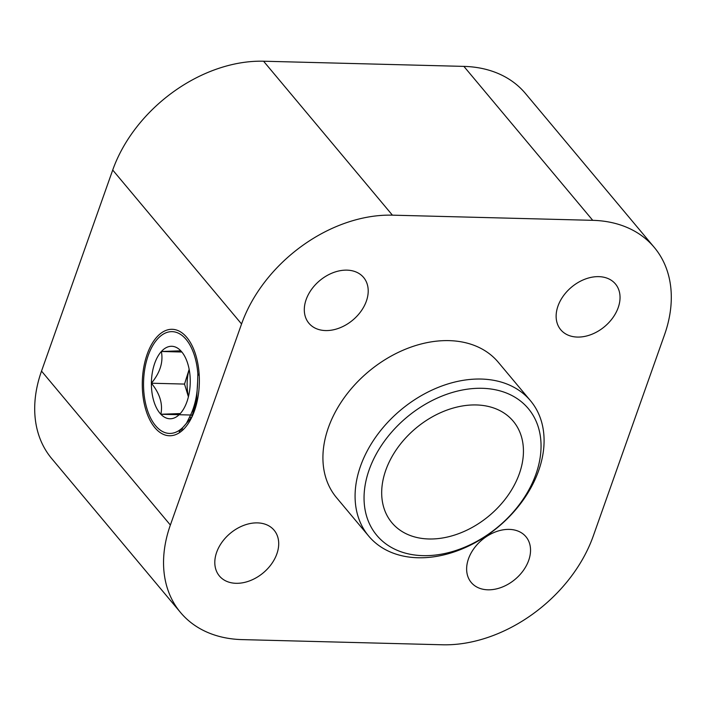 <?xml version="1.0" encoding="UTF-8"?>
<svg xmlns="http://www.w3.org/2000/svg" width="706" height="706" viewBox="0 0 706 706"><rect width="100%" height="100%" fill="white"/><g stroke="black" fill="none" stroke-linecap="round" stroke-linejoin="round"><path stroke-width="1.06" d="M530.471 400.708L498.304 362.284A105.468 76.124 140.1 0 0 368.567 371.594A105.468 76.124 140.1 0 0 336.541 497.668L368.709 536.101A105.468 76.124 -39.9 0 1 400.726 410.027A105.468 76.124 -39.9 0 1 530.471 400.708A105.468 76.124 -39.9 0 1 522.793 500.616A105.468 76.124 -39.9 0 1 417.943 557.758A105.468 76.124 -39.9 0 1 368.709 536.101M487.89 589.81A35.662 25.743 140.1 0 0 523.34 570.492A35.662 25.743 140.1 0 0 525.935 536.71A35.662 25.743 140.1 0 0 482.066 539.861A35.662 25.743 140.1 0 0 471.237 582.485A35.662 25.743 140.1 0 0 487.89 589.81M236.06 583.306A35.662 25.743 140.1 0 0 271.51 563.988A35.662 25.743 140.1 0 0 274.105 530.206A35.662 25.743 140.1 0 0 230.235 533.357A35.662 25.743 140.1 0 0 219.407 575.981A35.662 25.743 140.1 0 0 236.06 583.306M325.554 330.567A35.662 25.743 140.1 0 0 361.013 311.249A35.662 25.743 140.1 0 0 363.608 277.467A35.662 25.743 140.1 0 0 319.739 280.609A35.662 25.743 140.1 0 0 308.91 323.242A35.662 25.743 140.1 0 0 325.554 330.567M577.393 337.071A35.662 25.743 140.1 0 0 612.843 317.744A35.662 25.743 140.1 0 0 615.438 283.962A35.662 25.743 140.1 0 0 571.569 287.113A35.662 25.743 140.1 0 0 560.74 329.746A35.662 25.743 140.1 0 0 577.393 337.071M242.105 639.61L442.433 644.781A131.837 95.151 140.1 0 0 593.287 535.96L664.478 334.909A131.837 95.151 140.1 0 0 654.285 247.418A131.837 95.151 140.1 0 0 592.74 220.334L392.412 215.162A131.837 95.151 140.1 0 0 241.558 323.983L170.367 525.043A131.837 95.151 140.1 0 0 180.559 612.526A131.837 95.151 140.1 0 0 242.105 639.61M180.559 612.526L51.715 458.582A131.837 95.151 -39.9 0 1 41.522 371.091L170.367 525.043M241.558 323.983L112.713 170.04L41.522 371.091M112.713 170.04A131.837 95.151 -39.9 0 1 263.567 61.219L392.412 215.162M592.74 220.334L463.895 66.39L263.567 61.219M463.895 66.39A131.837 95.151 -39.9 0 1 525.44 93.474L654.285 247.418M147.166 354.271A53.241 28.514 -88.5 0 0 145.304 407.989A53.241 28.514 -88.5 0 0 169.449 435.752A53.241 28.514 -88.5 0 0 199.33 383.261A53.241 28.514 -88.5 0 0 172.193 329.305A53.241 28.514 -88.5 0 0 147.166 354.271M422.929 555.64A98.769 71.288 140.1 0 0 539.587 431.984A98.769 71.288 140.1 0 0 395.166 428.251A98.769 71.288 140.1 0 0 422.929 555.64M428.833 538.978A79.098 57.089 140.1 0 0 507.473 496.124A79.098 57.089 140.1 0 0 513.227 421.191A79.098 57.089 140.1 0 0 415.922 428.18A79.098 57.089 140.1 0 0 391.901 522.731A79.098 57.089 140.1 0 0 428.833 538.978M193.303 408.35A31.391 16.812 -88.5 0 0 194.459 409.895M192.553 410.433L193.382 413.16M189.155 369.335L184.522 384.073L188.405 396.825M189.155 369.37A31.391 16.812 -88.5 0 0 188.458 396.622M180.798 350.803L161.365 351.491C163.404 362.116 160.085 372.689 151.393 383.217A36.253 19.415 -88.5 0 0 160.853 414.254A36.253 19.415 -88.5 0 0 180.277 413.566A36.253 19.415 -88.5 0 0 182.413 410.866A36.253 19.415 -88.5 0 0 190.249 381.84A36.253 19.415 -88.5 0 0 183.86 354.827A36.253 19.415 -88.5 0 0 180.798 350.803A36.253 19.415 -88.5 0 0 161.365 351.491A36.253 19.415 -88.5 0 0 151.393 383.217C159.856 393.613 163.007 403.956 160.853 414.254L180.277 413.566M197.839 373.739L197.636 381.575C197.415 395.342 194.697 407.221 189.49 417.22L186.578 423.044A50.903 27.26 -88.5 0 1 145.577 403.453A50.903 27.26 -88.5 0 1 146.689 360.334A50.903 27.26 -88.5 0 1 175.52 332.129A50.903 27.26 -88.5 0 1 197.839 373.739L199.233 375.707M191.697 415.049L192.191 416.425M182.333 428.763L183.269 429.61M179.236 431.622L191.705 417.272L196.542 400.814L197.636 381.575M189.958 416.319L190.999 418.87M181.345 429.786L182.289 430.51M184.522 384.073L151.393 383.217M192.65 415.075L160.853 414.254M181.733 352.02L161.365 351.491"/></g></svg>
